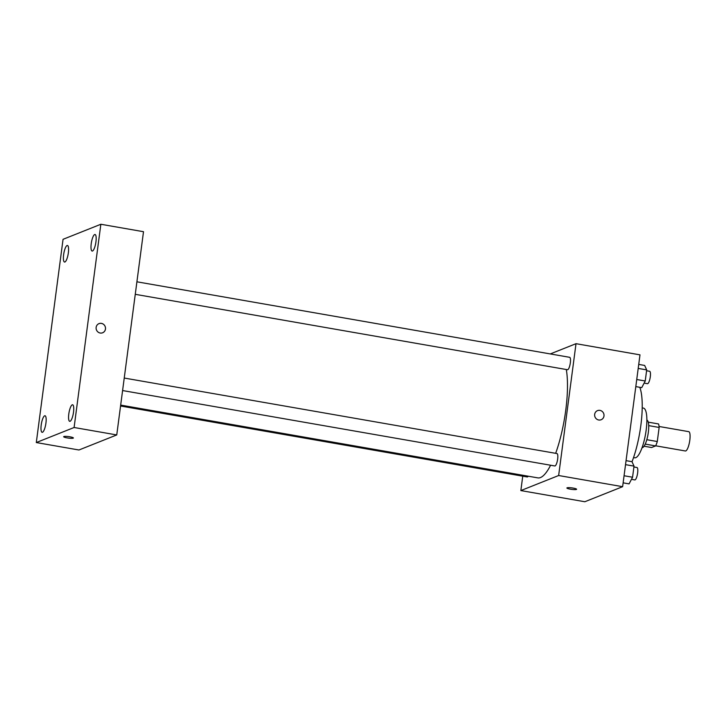 <?xml version="1.0" encoding="UTF-8"?>
<svg xmlns="http://www.w3.org/2000/svg" width="726" height="726" viewBox="0 0 726 726"><rect width="100%" height="100%" fill="white"/><g stroke="black" fill="none" stroke-linecap="round" stroke-linejoin="round"><path stroke-width="1.09" d="M655.696 445.809L685.371 450.982A9.81 2.559 -80.1 0 0 685.789 450.928A9.81 2.559 -80.1 0 0 689.7 440.991A9.81 2.559 -80.1 0 0 688.738 431.652L659.063 426.48M648.708 425.618L659.144 427.442A13.322 3.476 -80.1 0 0 658.527 423.948L648.264 422.16M659.144 427.442L657.284 441.526A13.322 3.476 -80.1 0 1 655.632 445.918L651.594 447.525L644.071 446.218M646.812 439.702L657.284 441.526M645.232 444.103L655.632 445.918M646.866 420.082A14.012 3.657 99.9 0 1 648.336 432.306A14.012 3.657 99.9 0 1 642.047 447.688M642.211 407.885L643.408 408.094A25.229 6.579 99.9 0 1 646.158 430.128A25.229 6.579 99.9 0 1 634.733 457.797L633.544 457.589M639.778 387.303A49.041 12.787 99.9 0 1 640.849 425.363A49.041 12.787 99.9 0 1 632.028 461.763M550.281 353.934L576.008 343.688L639.987 354.851L622.627 486.683L584.829 501.739L520.851 490.576L522.747 476.174M576.008 343.688L558.648 475.521L622.627 486.683M598.687 419.991A4.91 4.674 -111.7 0 1 597.507 410.626A4.91 4.674 -111.7 0 1 603.66 413.457A4.91 4.674 -111.7 0 1 598.687 419.991M120.679 405.099L537.83 477.88A61.665 16.081 -80.1 0 0 540.471 477.554A61.665 16.081 -80.1 0 0 550.607 465.23M555.662 453.323A61.665 16.081 -80.1 0 0 566.298 369.525M558.648 475.521L520.851 490.576M135.263 294.32L567.478 369.725A6.298 1.643 -80.1 0 0 567.75 369.697A6.298 1.643 -80.1 0 0 570.264 363.309A6.298 1.643 -80.1 0 0 569.647 357.31L136.915 281.806M122.594 390.552L554.809 465.965A6.298 1.643 -80.1 0 0 555.081 465.929A6.298 1.643 -80.1 0 0 557.586 459.54A6.298 1.643 -80.1 0 0 556.969 453.55L124.237 378.046M528.21 476.202A6.298 1.643 99.9 0 1 527.212 476.955L120.561 405.997M567.079 487.818A4.91 0.753 7.5 0 1 572.487 487.972A4.91 0.753 7.5 0 1 576.607 489.27A4.91 0.753 7.5 0 1 571.643 489.369A4.91 0.753 7.5 0 1 566.879 487.99A4.91 0.753 7.5 0 1 567.079 487.818M597.498 410.635A4.91 4.674 -111.7 0 1 603.66 413.457A4.91 4.674 -111.7 0 1 601.128 419.746M143.503 231.703L116.75 434.938L78.953 449.993L36.3 442.551L63.053 239.317L100.85 224.261L143.503 231.703M100.85 224.261L74.097 427.496L116.75 434.938M74.097 427.496L36.3 442.551M63.861 436.535A4.91 0.753 7.5 0 1 69.269 436.698A4.91 0.753 7.5 0 1 73.39 437.996A4.91 0.753 7.5 0 1 68.425 438.096A4.91 0.753 7.5 0 1 63.661 436.707A4.91 0.753 7.5 0 1 63.861 436.535M96.141 327.39A4.91 4.674 -111.7 0 1 105.152 326.473A4.91 4.674 -111.7 0 1 97.937 331.973A4.91 4.674 -111.7 0 1 96.141 327.39M63.625 254.708A8.413 2.196 -80.1 0 0 64.541 262.05A8.413 2.196 -80.1 0 0 64.904 262.004A8.413 2.196 -80.1 0 0 68.262 253.483A8.413 2.196 -80.1 0 0 67.436 245.479A8.413 2.196 -80.1 0 0 63.625 254.708M41.21 424.982A8.413 2.196 -80.1 0 0 42.126 432.324A8.413 2.196 -80.1 0 0 42.489 432.279A8.413 2.196 -80.1 0 0 45.838 423.757A8.413 2.196 -80.1 0 0 45.021 415.753A8.413 2.196 -80.1 0 0 41.21 424.982M68.798 413.992A8.413 2.196 -80.1 0 0 69.714 421.334A8.413 2.196 -80.1 0 0 70.077 421.289A8.413 2.196 -80.1 0 0 73.435 412.767A8.413 2.196 -80.1 0 0 72.609 404.772A8.413 2.196 -80.1 0 0 68.798 413.992M91.222 243.718A8.413 2.196 -80.1 0 0 92.138 251.06A8.413 2.196 -80.1 0 0 92.492 251.015A8.413 2.196 -80.1 0 0 95.85 242.493A8.413 2.196 -80.1 0 0 95.024 234.489A8.413 2.196 -80.1 0 0 91.222 243.718M98.99 323.651A4.91 4.674 -111.7 0 1 105.143 326.482A4.91 4.674 -111.7 0 1 102.62 332.762M626.057 460.647L631.992 461.682L634.025 466.128L632.564 477.227L629.07 483.879L623.135 482.844M625.531 464.649L634.025 466.128M624.07 475.748L632.564 477.227M631.457 479.332L634.778 479.913A6.298 1.643 -80.1 0 0 635.05 479.886A6.298 1.643 -80.1 0 0 637.564 473.497A6.298 1.643 -80.1 0 0 636.947 467.499L633.907 466.972M638.726 364.407L644.661 365.441L646.694 369.897L645.232 380.996L641.739 387.648L635.804 386.604M638.199 368.418L646.694 369.897M636.738 379.516L645.232 380.996M644.125 383.101L647.456 383.682A6.298 1.643 -80.1 0 0 647.719 383.646A6.298 1.643 -80.1 0 0 650.233 377.266A6.298 1.643 -80.1 0 0 649.616 371.267L646.576 370.741"/></g></svg>
